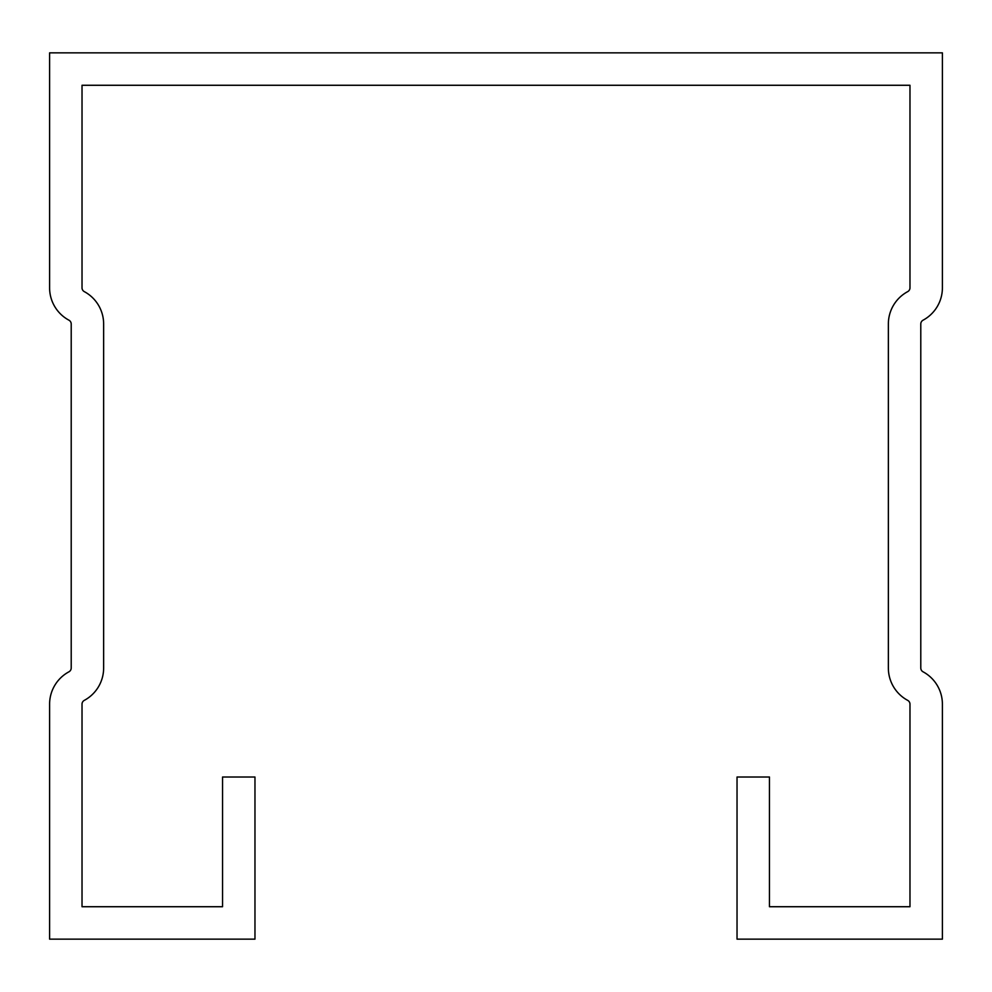 <?xml version="1.0" encoding="UTF-8"?>
<svg xmlns="http://www.w3.org/2000/svg" width="992" height="992" viewBox="0 0 992 992"><rect width="100%" height="100%" fill="white"/><g stroke="black" fill="none" stroke-linecap="round" stroke-linejoin="round"><path stroke-width="1.49" d="M737.031 777.021L737.031 939.151L942.4 939.151L942.4 704.171A36.754 36.754 0 0 0 923.056 671.807A4.328 4.328 0 0 1 920.787 668L920.787 324A4.328 4.328 0 0 1 923.056 320.193A36.754 36.754 0 0 0 942.4 287.829L942.4 52.849L49.6 52.849L49.6 287.829A36.754 36.754 0 0 0 68.944 320.193A4.328 4.328 0 0 1 71.213 324L71.213 668A4.328 4.328 0 0 1 68.944 671.807A36.754 36.754 0 0 0 49.6 704.171L49.6 939.151L254.969 939.151L254.969 777.021L222.543 777.021L222.543 906.725L82.026 906.725L82.026 704.171A4.328 4.328 0 0 1 84.308 700.364A36.754 36.754 0 0 0 103.639 668L103.639 324A36.754 36.754 0 0 0 84.308 291.636A4.328 4.328 0 0 1 82.026 287.829L82.026 85.275L909.974 85.275L909.974 287.829A4.328 4.328 0 0 1 907.692 291.636A36.754 36.754 0 0 0 888.361 324L888.361 668A36.754 36.754 0 0 0 907.692 700.364A4.328 4.328 0 0 1 909.974 704.171L909.974 906.725L769.457 906.725L769.457 777.021L737.031 777.021"/></g></svg>

